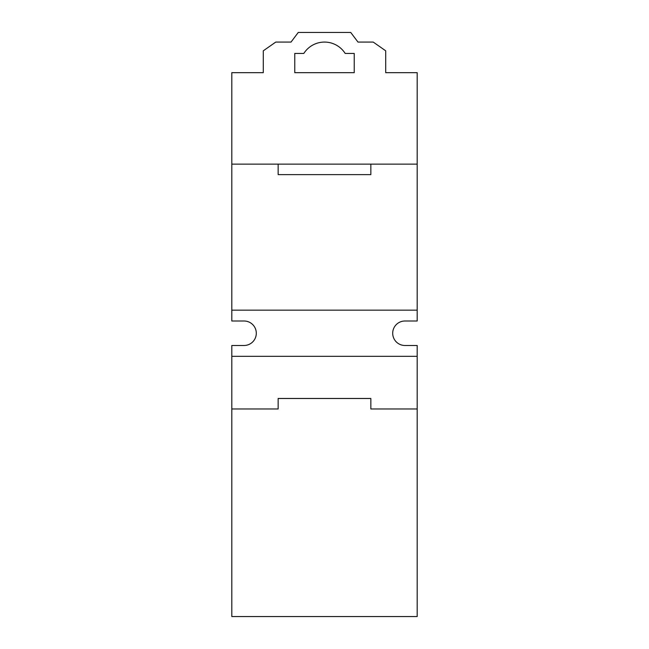 <?xml version="1.0" encoding="UTF-8"?>
<svg xmlns="http://www.w3.org/2000/svg" width="649" height="649" viewBox="0 0 649 649"><rect width="100%" height="100%" fill="white"/><g stroke="black" fill="none" stroke-linecap="round" stroke-linejoin="round"><path stroke-width="0.97" d="M278.153 408.967L231.815 408.967L278.153 408.967L278.153 398.478L370.847 398.478L370.847 408.967L417.185 408.967L370.847 408.967M231.815 310.157L231.815 164.132L278.153 164.132L278.153 174.63L370.847 174.63L370.847 164.132L417.185 164.132L417.185 310.157L231.815 310.157L231.815 321.004L244.056 321.004A12.242 12.242 0 0 1 256.298 333.245A12.242 12.242 0 0 1 244.056 345.487L231.815 345.487L231.815 356.325L417.185 356.325L417.185 616.55L231.815 616.55L231.815 356.325M417.185 356.325L417.185 345.487L404.944 345.487A12.242 12.242 0 0 1 392.702 333.245A12.242 12.242 0 0 1 404.944 321.004L417.185 321.004L417.185 310.157M354.232 53.437L345.171 53.437A24.484 24.484 0 0 0 303.829 53.437L294.768 53.437L294.768 72.672L354.232 72.672L354.232 53.437M231.815 164.132L231.815 72.672L263.291 72.672L263.291 50.809L275.776 42.071L291.02 42.071L298.264 32.45L350.736 32.45L357.98 42.071L373.224 42.071L385.709 50.809L385.709 72.672L417.185 72.672L417.185 164.132M278.153 164.132L370.847 164.132M294.768 72.672L354.232 72.672"/></g></svg>
